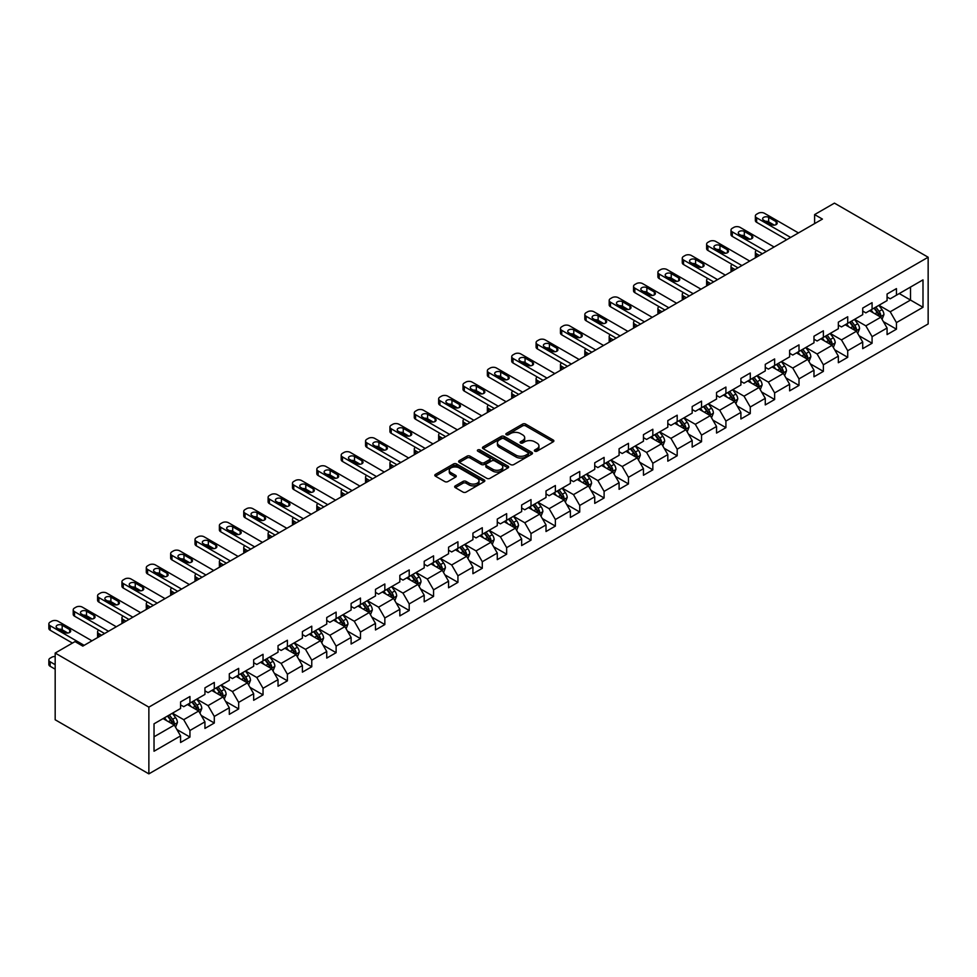 <?xml version="1.0" encoding="UTF-8"?>
<svg xmlns="http://www.w3.org/2000/svg" width="977" height="977" viewBox="0 0 977 977"><rect width="100%" height="100%" fill="white"/><g stroke="black" fill="none" stroke-linecap="round" stroke-linejoin="round"><path stroke-width="1.47" d="M534.81 451.203A1.514 0.879 0 0 0 536.959 451.203L553.238 441.799A2.174 1.246 0 0 0 553.874 440.908A2.174 1.246 0 0 0 553.238 440.029L525.65 424.091A2.174 1.246 0 0 0 522.585 424.091L506.294 433.495A1.514 0.879 0 0 0 505.854 434.118A1.514 0.879 0 0 0 506.294 434.741A1.514 0.879 0 0 0 508.443 434.741L510.544 433.519A6.937 4.006 0 0 1 520.362 433.519L522.658 434.85A6.937 4.006 0 0 1 524.686 437.684A6.937 4.006 0 0 1 522.658 440.517L520.546 441.726A1.514 0.879 0 0 0 520.106 442.349A1.514 0.879 0 0 0 520.546 442.972A1.514 0.879 0 0 0 522.695 442.972L524.808 441.751A6.937 4.006 0 0 1 534.614 441.751L536.91 443.082A6.937 4.006 0 0 1 538.95 445.915A6.937 4.006 0 0 1 536.91 448.748L534.81 449.957A1.514 0.879 0 0 0 534.358 450.58A1.514 0.879 0 0 0 534.81 451.203L534.81 449.957M455.294 485.874A2.174 1.246 0 0 0 454.659 486.754A2.174 1.246 0 0 0 455.294 487.633L463.025 492.103A2.174 1.246 0 0 0 466.09 492.103L484.189 481.661A2.174 1.246 0 0 0 484.824 480.782A2.174 1.246 0 0 0 484.189 479.89L456.589 463.965A2.174 1.246 0 0 0 453.523 463.965L435.437 474.407A2.174 1.246 0 0 0 434.802 475.298A2.174 1.246 0 0 0 435.437 476.178L444.791 481.576A2.174 1.246 0 0 0 447.857 481.576L455.6 477.106A2.174 1.246 0 0 0 456.235 476.226A2.174 1.246 0 0 0 455.6 475.335L450.959 472.66A5.801 3.346 0 0 1 449.261 470.291A5.801 3.346 0 0 1 452.839 467.201A5.801 3.346 0 0 1 459.153 467.922L477.326 478.412A5.801 3.346 0 0 1 479.023 480.782A5.801 3.346 0 0 1 475.445 483.871A5.801 3.346 0 0 1 469.119 483.151L466.09 481.405A2.174 1.246 0 0 0 463.025 481.405L455.294 485.874L455.294 487.633M928.15 257.232L834.443 203.131L814.61 214.586L822.426 219.092L82.813 646.102L75.009 641.596L55.176 653.051L148.87 707.14L928.15 257.232L928.15 323.949L148.87 773.869L148.87 707.14M510.702 464.588A2.174 1.246 0 0 0 513.768 464.588L531.854 454.146A2.174 1.246 0 0 0 532.489 453.255A2.174 1.246 0 0 0 531.854 452.375L504.266 436.438A2.174 1.246 0 0 0 501.201 436.438L483.114 446.88A2.174 1.246 0 0 0 482.479 447.771A2.174 1.246 0 0 0 483.114 448.651L510.702 464.588M478.425 451.521A1.514 0.879 0 0 1 479.963 451.74L479.963 449.933L508.016 466.139A2.174 1.246 0 0 1 508.651 467.018A2.174 1.246 0 0 1 508.016 467.898L489.929 478.351A2.174 1.246 0 0 1 486.864 478.351L459.275 462.414L459.275 460.643A2.174 1.246 0 0 0 458.64 461.535A2.174 1.246 0 0 0 459.275 462.414M459.275 460.643L467.018 456.174A2.174 1.246 0 0 1 470.084 456.174L481.27 462.634A2.174 1.246 0 0 0 484.336 462.634L489.477 459.666A2.174 1.246 0 0 0 490.112 458.787A2.174 1.246 0 0 0 489.477 457.908L477.826 451.179A1.514 0.879 0 0 1 477.374 450.556A1.514 0.879 0 0 1 478.315 449.75A1.514 0.879 0 0 1 479.963 449.933M176.91 729.55L189.941 737.073L189.941 730.491L204.938 721.844L204.938 728.427L214.305 723.017L214.305 716.434L229.302 707.775L229.302 714.358L238.669 708.948L238.669 702.365L253.666 693.707L253.666 700.289L263.033 694.879L263.033 688.297L278.03 679.65L278.03 686.233L287.397 680.822L287.397 674.24L302.381 665.581L302.381 672.164L311.761 666.754L311.761 660.171L326.745 651.512L326.745 658.095L336.112 652.685L336.112 646.102L351.109 637.444L351.109 644.026L360.476 638.616L360.476 632.034L375.473 623.387L375.473 629.97L384.84 624.559L384.84 617.977L399.837 609.318L399.837 615.901L409.204 610.491L409.204 603.908L424.201 595.249L424.201 601.832L433.568 596.422L433.568 589.839L448.553 581.193L448.553 587.775L457.932 582.365L457.932 575.783L472.917 567.124L472.917 573.707L482.296 568.296L482.296 561.714L497.281 553.055L497.281 559.638L506.648 554.228L506.648 547.645L521.645 538.986L521.645 545.569L531.012 540.159L531.012 533.576L546.009 524.93L546.009 531.512L555.376 526.102L555.376 519.52L570.373 510.861L570.373 517.444L579.74 512.033L579.74 505.451L594.737 496.792L594.737 503.375L604.104 497.965L604.104 491.382L619.088 482.736L619.088 489.306L628.467 483.908L628.467 477.326L643.452 468.667L643.452 475.249L652.831 469.839L652.831 463.257L667.816 454.598L667.816 461.181L677.183 455.77L677.183 449.188L692.18 440.529L692.18 447.112L701.547 441.702L701.547 435.119L716.544 426.473L716.544 433.055L725.911 427.645L725.911 421.063L740.908 412.404L740.908 418.986L750.275 413.576L750.275 406.994L765.272 398.335L765.272 404.918L774.639 399.508L774.639 392.925L789.624 384.266L789.624 390.849L799.003 385.439L799.003 378.868L813.988 370.21L813.988 376.792L823.367 371.382L823.367 364.8L838.351 356.141L838.351 362.723L847.718 357.313L847.718 350.731L862.715 342.072L862.715 348.655L872.082 343.245L872.082 336.662L887.079 328.016L887.079 334.598L896.446 329.188L896.446 322.605L922.996 307.279L922.996 279.862L910.503 287.079L910.503 300.061L922.996 307.279M189.941 737.073L180.574 742.483L180.574 735.901L154.024 751.24L154.024 723.823L180.574 708.496L180.574 701.913L189.941 696.503L189.941 703.086L204.938 694.427L204.938 687.845L214.305 682.434L214.305 689.017L229.302 680.371L229.302 673.788L238.669 668.378L238.669 674.96L253.666 666.302L253.666 659.719L263.033 654.309L263.033 660.892L278.03 652.233L278.03 645.65L287.397 640.24L287.397 646.823L302.381 638.164L302.381 631.594L311.761 626.184L311.761 632.754L326.745 624.108L326.745 617.525L336.112 612.115L336.112 618.697L351.109 610.039L351.109 603.456L360.476 598.046L360.476 604.629L375.473 595.97L375.473 589.387L384.84 583.977L384.84 590.56L399.837 581.913L399.837 575.331L409.204 569.921L409.204 576.503L424.201 567.845L424.201 561.262L433.568 555.852L433.568 562.434L448.553 553.776L448.553 547.193L457.932 541.783L457.932 548.366L472.917 539.707L472.917 533.124L482.296 527.727L482.296 534.297L497.281 525.65L497.281 519.068L506.648 513.658L506.648 520.24L521.645 511.582L521.645 504.999L531.012 499.589L531.012 506.171L546.009 497.513L546.009 490.93L555.376 485.52L555.376 492.103L570.373 483.456L570.373 476.874L579.74 471.464L579.74 478.046L594.737 469.387L594.737 462.805L604.104 457.395L604.104 463.977L619.088 455.319L619.088 448.736L628.467 443.326L628.467 449.908L643.452 441.25L643.452 434.667L652.831 429.257L652.831 435.84L667.816 427.193L667.816 420.611L677.183 415.201L677.183 421.783L692.18 413.124L692.18 406.542L701.547 401.132L701.547 407.714L716.544 399.056L716.544 392.473L725.911 387.063L725.911 393.646L740.908 384.999L740.908 378.417L750.275 373.006L750.275 379.589L765.272 370.93L765.272 364.348L774.639 358.938L774.639 365.52L789.624 356.861L789.624 350.279L799.003 344.869L799.003 351.451L813.988 342.793L813.988 336.21L823.367 330.8L823.367 337.383L838.351 328.736L838.351 322.154L847.718 316.743L847.718 323.326L862.715 314.667L862.715 308.085L872.082 302.675L872.082 309.257L887.079 300.598L887.079 294.016L896.446 288.606L896.446 295.188L922.996 279.862M187.45 704.527L198.685 711.024L183.7 719.683L172.453 713.186M180.574 704.893L183.7 706.689L189.941 703.086M183.7 719.683L189.941 730.491M198.685 711.024L204.938 721.844M211.814 690.47L223.049 696.955L208.064 705.614L196.817 699.117M204.938 690.824L208.064 692.632L214.305 689.017M208.064 705.614L214.305 716.434M223.049 696.955L229.302 707.775M236.165 676.402L247.413 682.886L232.428 691.545L221.181 685.06M229.302 676.756L232.428 678.563L238.669 674.96M232.428 691.545L238.669 702.365M247.413 682.886L253.666 693.707M260.529 662.333L271.777 668.83L256.78 677.476L245.545 670.991M253.666 662.699L256.78 664.494L263.033 660.892M256.78 677.476L263.033 688.297M271.777 668.83L278.03 679.65M284.893 648.264L296.141 654.761L281.144 663.42L269.908 656.923M278.03 648.63L281.144 650.438L287.397 646.823M281.144 663.42L287.397 674.24M296.141 654.761L302.381 665.581M309.257 634.207L320.505 640.692L305.508 649.351L294.26 642.854M302.381 634.562L305.508 636.369L311.761 632.754M305.508 649.351L311.761 660.171M320.505 640.692L326.745 651.512M333.621 620.139L344.869 626.623L329.872 635.282L318.624 628.797M326.745 620.493L329.872 622.3L336.112 618.697M329.872 635.282L336.112 646.102M344.869 626.623L351.109 637.444M357.985 606.07L369.221 612.567L354.236 621.225L342.988 614.728M351.109 606.436L354.236 608.231L360.476 604.629M354.236 621.225L360.476 632.034M369.221 612.567L375.473 623.387M382.349 592.001L393.584 598.498L378.6 607.157L367.352 600.66M375.473 592.367L378.6 594.175L384.84 590.56M378.6 607.157L384.84 617.977M393.584 598.498L399.837 609.318M406.701 577.944L417.948 584.429L402.964 593.088L391.716 586.591M399.837 578.299L402.964 580.106L409.204 576.503M402.964 593.088L409.204 603.908M417.948 584.429L424.201 595.249M431.065 563.876L442.312 570.373L427.315 579.019L416.08 572.534M424.201 564.242L427.315 566.037L433.568 562.434M427.315 579.019L433.568 589.839M442.312 570.373L448.553 581.193M455.429 549.807L466.676 556.304L451.679 564.962L440.444 558.465M448.553 550.173L451.679 551.968L457.932 548.366M451.679 564.962L457.932 575.783M466.676 556.304L472.917 567.124M479.792 535.75L491.04 542.235L476.043 550.894L464.796 544.397M472.917 536.104L476.043 537.912L482.296 534.297M476.043 550.894L482.296 561.714M491.04 542.235L497.281 553.055M504.156 521.681L515.404 528.166L500.407 536.825L489.159 530.34M497.281 522.036L500.407 523.843L506.648 520.24M500.407 536.825L506.648 547.645M515.404 528.166L521.645 538.986M528.52 507.613L539.756 514.11L524.771 522.756L513.523 516.271M521.645 507.979L524.771 509.774L531.012 506.171M524.771 522.756L531.012 533.576M539.756 514.11L546.009 524.93M552.884 493.544L564.12 500.041L549.135 508.699L537.887 502.202M546.009 493.91L549.135 495.718L555.376 492.103M549.135 508.699L555.376 519.52M564.12 500.041L570.373 510.861M577.236 479.487L588.484 485.972L573.499 494.631L562.251 488.134M570.373 479.841L573.499 481.649L579.74 478.046M573.499 494.631L579.74 505.451M588.484 485.972L594.737 496.792M601.6 465.418L612.848 471.915L597.851 480.562L586.615 474.077M594.737 465.785L597.851 467.58L604.104 463.977M597.851 480.562L604.104 491.382M612.848 471.915L619.088 482.736M625.964 451.35L637.212 457.847L622.215 466.505L610.979 460.008M619.088 451.716L622.215 453.511L628.467 449.908M622.215 466.505L628.467 477.326M637.212 457.847L643.452 468.667M650.328 437.293L661.576 443.778L646.579 452.436L635.331 445.939M643.452 437.647L646.579 439.455L652.831 435.84M646.579 452.436L652.831 463.257M661.576 443.778L667.816 454.598M674.692 423.224L685.939 429.709L670.943 438.368L659.695 431.883M667.816 423.578L670.943 425.386L677.183 421.783M670.943 438.368L677.183 449.188M685.939 429.709L692.18 440.529M699.056 409.155L710.291 415.652L695.306 424.299L684.059 417.814M692.18 409.522L695.306 411.317L701.547 407.714M695.306 424.299L701.547 435.119M710.291 415.652L716.544 426.473M723.42 395.087L734.655 401.584L719.67 410.242L708.423 403.745M716.544 395.453L719.67 397.26L725.911 393.646M719.67 410.242L725.911 421.063M734.655 401.584L740.908 412.404M747.771 381.03L759.019 387.515L744.022 396.173L732.787 389.676M740.908 381.384L744.022 383.192L750.275 379.589M744.022 396.173L750.275 406.994M759.019 387.515L765.272 398.335M772.135 366.961L783.383 373.458L768.386 382.105L757.151 375.62M765.272 367.315L768.386 369.123L774.639 365.52M768.386 382.105L774.639 392.925M783.383 373.458L789.624 384.266M796.499 352.892L807.747 359.389L792.75 368.048L781.502 361.551M789.624 353.259L792.75 355.054L799.003 351.451M792.75 368.048L799.003 378.868M807.747 359.389L813.988 370.21M820.863 338.836L832.111 345.321L817.114 353.979L805.866 347.482M813.988 339.19L817.114 340.997L823.367 337.383M817.114 353.979L823.367 364.8M832.111 345.321L838.351 356.141M845.227 324.767L856.475 331.252L841.478 339.911L830.23 333.426M838.351 325.121L841.478 326.929L847.718 323.326M841.478 339.911L847.718 350.731M856.475 331.252L862.715 342.072M869.591 310.698L880.827 317.195L865.842 325.842L854.594 319.357M862.715 311.065L865.842 312.86L872.082 309.257M865.842 325.842L872.082 336.662M880.827 317.195L887.079 328.016M899.255 293.564L910.503 300.061L890.206 311.785L878.958 305.288M887.079 296.996L890.206 298.803L896.446 295.188M890.206 311.785L896.446 322.605M55.176 653.051L55.176 719.768L148.87 773.869M814.61 214.586L814.61 223.599M154.024 736.805L174.333 725.093L163.086 718.596M174.333 725.093L180.574 735.901M883.403 321.653L896.446 329.188M859.052 335.722L872.082 343.245M834.688 349.79L847.718 357.313M810.324 363.847L823.367 371.382M785.96 377.916L799.003 385.439M761.596 391.985L774.639 399.508M737.232 406.041L750.275 413.576M712.868 420.11L725.911 427.645M688.516 434.179L701.547 441.702M664.152 448.248L677.183 455.77M639.788 462.304L652.831 469.839M615.425 476.373L628.467 483.908M591.061 490.442L604.104 497.965M566.697 504.498L579.74 512.033M542.333 518.567L555.376 526.102M517.981 532.636L531.012 540.159M493.617 546.705L506.648 554.228M469.253 560.761L482.296 568.296M444.889 574.83L457.932 582.365M420.525 588.899L433.568 596.422M396.161 602.968L409.204 610.491M371.797 617.024L384.84 624.559M347.446 631.093L360.476 638.616M323.082 645.162L336.112 652.685M298.718 659.219L311.761 666.754M274.354 673.287L287.397 680.822M249.99 687.356L263.033 694.879M225.626 701.425L238.669 708.948M201.262 715.482L214.305 723.017M535.408 451.411L536.91 450.544A6.937 4.006 0 0 0 538.95 447.71L538.95 445.915M524.686 437.684L524.686 439.479A6.937 4.006 0 0 1 522.658 442.312L521.156 443.179M553.238 440.029L553.238 441.799L525.65 425.899A2.174 1.246 0 0 0 522.585 425.899L506.904 434.948M531.83 454.158L504.266 438.246A2.174 1.246 0 0 0 501.201 438.246L483.139 448.675M528.02 453.878A1.514 0.879 0 0 0 528.472 453.255A1.514 0.879 0 0 0 528.02 452.632L503.802 438.649A1.514 0.879 0 0 0 501.653 438.649L499.43 439.931A6.937 4.006 0 0 0 497.403 442.764A6.937 4.006 0 0 0 499.43 445.597L515.99 455.16A6.937 4.006 0 0 0 525.797 455.16L528.02 453.878L528.02 455.673A1.514 0.879 0 0 0 528.472 455.062L528.472 453.255M497.403 442.764L497.403 444.572A6.937 4.006 0 0 0 499.43 447.405L499.43 445.597M528.02 455.673L525.797 456.967A6.937 4.006 0 0 1 515.99 456.967L499.43 447.405M459.3 462.439L467.018 457.981L467.018 456.174M490.112 458.787L490.112 460.594A2.174 1.246 0 0 1 489.477 461.474L484.336 464.441A2.174 1.246 0 0 1 481.27 464.441L470.084 457.981A2.174 1.246 0 0 0 467.018 457.981M479.963 451.74L507.991 467.922M492.884 469.339A5.801 3.346 0 0 0 499.198 470.071A5.801 3.346 0 0 0 502.776 466.969A5.801 3.346 0 0 0 501.079 464.6L494.68 460.912A2.174 1.246 0 0 0 491.614 460.912L486.485 463.88A2.174 1.246 0 0 0 485.85 464.759A2.174 1.246 0 0 0 486.485 465.65L492.884 469.339L492.884 471.146A5.801 3.346 0 0 0 499.198 471.867A5.801 3.346 0 0 0 502.776 468.777L502.776 466.969M485.85 464.759L485.85 466.566A2.174 1.246 0 0 0 486.485 467.446L486.485 465.65M492.884 471.146L486.485 467.446M479.023 480.782L479.023 482.577A5.801 3.346 0 0 1 475.445 485.679A5.801 3.346 0 0 1 469.119 484.946L466.09 483.2A2.174 1.246 0 0 0 463.025 483.2L455.319 487.657M449.261 470.291L449.261 472.099A5.801 3.346 0 0 0 450.959 474.468L450.959 472.66M455.563 477.118L450.959 474.468M484.189 479.89L484.189 481.661L456.589 465.773A2.174 1.246 0 0 0 453.523 465.773L435.461 476.19L435.437 474.407M882.06 319.332L883.929 314.643A5.85 3.383 -120 0 0 882.06 309.66L878.836 305.361M873.218 312.799L871.02 309.868M759.41 255.473L756.65 253.873L756.65 257.073M755.722 257.598A4.421 2.552 180 0 1 755.355 256.585L755.355 252.078A4.421 2.552 0 0 0 756.65 253.873M879.923 316.67L880.765 314.899A5.85 3.383 -120 0 0 879.092 311.382L875.868 307.071M874.403 307.926L877.969 312.689A2.98 1.722 60 0 1 878.518 313.605L880.765 314.899M873.988 308.158L877.212 312.457A5.85 3.383 60 0 1 878.885 315.974M756.491 250.368A4.421 2.552 0 0 0 755.355 252.078M790.649 237.448L756.65 217.81A4.421 2.552 -0 0 1 755.355 216.015A4.421 2.552 -0 0 1 756.65 214.207L758.213 213.304A4.421 2.552 -0 0 1 764.454 213.304L798.453 232.929M755.355 216.015L755.355 220.521A4.421 2.552 180 0 0 756.65 222.316L786.741 239.695M763.672 220.252A3.529 2.039 180 0 1 762.634 218.811A3.529 2.039 180 0 1 764.82 216.918A3.529 2.039 180 0 1 768.667 217.358L776.165 221.694A3.529 2.039 180 0 1 777.203 223.135A3.529 2.039 180 0 1 775.017 225.015A3.529 2.039 180 0 1 771.171 224.576L763.672 220.252M765.516 221.315A3.529 2.039 180 0 1 768.667 221.877L774.334 225.137M857.708 333.389L859.565 328.712A5.85 3.383 -120 0 0 857.696 323.729L854.472 319.43M848.854 326.855L846.656 323.937M735.046 269.542L732.286 267.942L732.286 271.13M731.358 271.667A4.421 2.552 180 0 1 730.991 270.653L730.991 266.147A4.421 2.552 0 0 0 732.286 267.942M855.559 330.739L856.402 328.968A5.85 3.383 -120 0 0 854.728 325.439L851.504 321.14M850.039 321.983L853.617 326.758A2.98 1.722 60 0 1 854.154 327.661L856.402 328.968M849.624 322.227L852.848 326.526A5.85 3.383 60 0 1 854.521 330.043M732.127 264.425A4.421 2.552 0 0 0 730.991 266.147M833.344 347.458L835.201 342.78A5.85 3.383 -120 0 0 833.332 337.798L830.108 333.487M824.49 340.924L822.304 338.005M710.682 283.611L707.922 282.011L707.922 285.199M706.994 285.736A4.421 2.552 180 0 1 706.627 284.71L706.627 280.204A4.421 2.552 0 0 0 707.922 282.011M831.195 344.796L832.038 343.025A5.85 3.383 -120 0 0 830.365 339.507L827.14 335.209M825.675 336.051L829.253 340.826A2.98 1.722 60 0 1 829.791 341.73L832.038 343.025M825.272 336.283L828.484 340.594A5.85 3.383 60 0 1 830.169 344.112M707.775 278.494A4.421 2.552 0 0 0 706.627 280.204M766.286 251.504L732.286 231.879A4.421 2.552 -0 0 1 730.991 230.071A4.421 2.552 -0 0 1 732.286 228.276L733.849 227.372A4.421 2.552 -0 0 1 740.09 227.372L774.089 246.998M730.991 230.071L730.991 234.578A4.421 2.552 180 0 0 732.286 236.385L762.378 253.764M739.308 234.309A3.529 2.039 180 0 1 738.282 232.868A3.529 2.039 180 0 1 740.456 230.987A3.529 2.039 180 0 1 744.315 231.427L751.802 235.75A3.529 2.039 180 0 1 752.84 237.203A3.529 2.039 180 0 1 750.654 239.084A3.529 2.039 180 0 1 746.807 238.644L739.308 234.309M741.152 235.372A3.529 2.039 180 0 1 744.315 235.933L749.97 239.206M741.922 265.573L707.922 245.948A4.421 2.552 -0 0 1 706.627 244.14A4.421 2.552 -0 0 1 707.922 242.333L709.485 241.441A4.421 2.552 -0 0 1 715.726 241.441L749.725 261.067M706.627 244.14L706.627 248.646A4.421 2.552 180 0 0 707.922 250.454L738.014 267.832M714.944 248.378A3.529 2.039 180 0 1 713.918 246.937A3.529 2.039 180 0 1 716.092 245.056A3.529 2.039 180 0 1 719.951 245.496L727.438 249.819A3.529 2.039 180 0 1 728.476 251.26A3.529 2.039 180 0 1 726.302 253.153A3.529 2.039 180 0 1 722.443 252.701L714.944 248.378M716.788 249.44A3.529 2.039 180 0 1 719.951 250.002L725.606 253.263M808.98 361.527L810.837 356.849A5.85 3.383 -120 0 0 808.968 351.867L805.744 347.556M800.126 354.993L797.94 352.062M686.318 297.667L683.558 296.08L683.558 299.267M682.63 299.805A4.421 2.552 180 0 1 682.264 298.779L682.264 294.272A4.421 2.552 0 0 0 683.558 296.08M806.843 358.864L807.674 357.093A5.85 3.383 -120 0 0 806.001 353.576L802.776 349.265M801.311 350.12L804.889 354.895A2.98 1.722 60 0 1 805.427 355.799L807.674 357.093M800.908 350.352L804.132 354.651A5.85 3.383 60 0 1 805.805 358.18M683.412 292.563A4.421 2.552 0 0 0 682.264 294.272M784.616 375.595L786.473 370.906A5.85 3.383 -120 0 0 784.604 365.923L781.38 361.624M775.762 369.05L773.576 366.131M661.966 311.736L659.194 310.136L659.194 313.336M658.278 313.861A4.421 2.552 180 0 1 657.9 312.848L657.9 308.341A4.421 2.552 0 0 0 659.194 310.136M782.479 372.933L783.31 371.162A5.85 3.383 -120 0 0 781.637 367.645L778.413 363.334M776.947 364.189L780.525 368.952A2.98 1.722 60 0 1 781.063 369.868L783.31 371.162M776.544 364.421L779.768 368.72A5.85 3.383 60 0 1 781.441 372.237M659.048 306.631A4.421 2.552 0 0 0 657.9 308.341M760.253 389.652L762.109 384.975A5.85 3.383 -120 0 0 760.24 379.992L757.016 375.693M751.398 383.118L749.212 380.2M637.602 325.805L634.83 324.205L634.83 327.393M633.914 327.93A4.421 2.552 180 0 1 633.548 326.916L633.548 322.398A4.421 2.552 0 0 0 634.83 324.205M758.115 386.99L758.958 385.219A5.85 3.383 -120 0 0 757.273 381.702L754.049 377.403M752.583 378.246L756.161 383.021A2.98 1.722 60 0 1 756.711 383.924L758.958 385.219M752.18 378.478L755.404 382.789A5.85 3.383 60 0 1 757.077 386.306M634.684 320.688A4.421 2.552 0 0 0 633.548 322.398M717.558 279.642L683.558 260.004A4.421 2.552 -0 0 1 682.264 258.209A4.421 2.552 -0 0 1 683.558 256.401L685.121 255.498A4.421 2.552 -0 0 1 691.374 255.498L725.361 275.135M682.264 258.209L682.264 262.715A4.421 2.552 180 0 0 683.558 264.523L713.65 281.889M690.592 262.447A3.529 2.039 180 0 1 689.554 261.006A3.529 2.039 180 0 1 691.728 259.113A3.529 2.039 180 0 1 695.587 259.564L703.086 263.888A3.529 2.039 180 0 1 704.112 265.329A3.529 2.039 180 0 1 701.938 267.209A3.529 2.039 180 0 1 698.079 266.77L690.592 262.447M692.424 263.509A3.529 2.039 180 0 1 695.587 264.071L701.242 267.332M693.194 293.698L659.194 274.073A4.421 2.552 -0 0 1 657.9 272.278A4.421 2.552 -0 0 1 659.194 270.47L660.757 269.567A4.421 2.552 -0 0 1 667.01 269.567L701.01 289.192M657.9 272.278L657.9 276.784A4.421 2.552 180 0 0 659.194 278.579L689.286 295.958M666.229 276.515A3.529 2.039 180 0 1 665.19 275.062A3.529 2.039 180 0 1 667.376 273.181A3.529 2.039 180 0 1 671.223 273.621L678.722 277.957A3.529 2.039 180 0 1 679.76 279.398A3.529 2.039 180 0 1 677.574 281.278A3.529 2.039 180 0 1 673.727 280.839L666.229 276.515M668.06 277.566A3.529 2.039 180 0 1 671.223 278.127L676.878 281.4M668.83 307.767L634.83 288.142A4.421 2.552 -0 0 1 633.548 286.334A4.421 2.552 -0 0 1 634.83 284.539L636.393 283.635A4.421 2.552 -0 0 1 642.646 283.635L676.646 303.261M633.548 286.334L633.548 290.841A4.421 2.552 180 0 0 634.83 292.648L664.934 310.027M641.865 290.572A3.529 2.039 180 0 1 640.827 289.131A3.529 2.039 180 0 1 643.013 287.25A3.529 2.039 180 0 1 646.859 287.69L654.358 292.013A3.529 2.039 180 0 1 655.396 293.454A3.529 2.039 180 0 1 653.21 295.347A3.529 2.039 180 0 1 649.363 294.907L641.865 290.572M643.696 291.635A3.529 2.039 180 0 1 646.859 292.196L652.514 295.469M735.889 403.721L737.745 399.043A5.85 3.383 -120 0 0 735.876 394.061L732.665 389.75M727.035 397.187L724.849 394.256M613.238 339.862L610.478 338.274L610.478 341.462M609.55 341.999A4.421 2.552 180 0 1 609.184 340.973L609.184 336.467A4.421 2.552 0 0 0 610.478 338.274M733.751 401.058L734.594 399.288A5.85 3.383 -120 0 0 732.909 395.77L729.697 391.472M728.231 392.314L731.797 397.089A2.98 1.722 60 0 1 732.347 397.993L734.594 399.288M727.816 392.546L731.04 396.857A5.85 3.383 60 0 1 732.713 400.375M610.32 334.757A4.421 2.552 0 0 0 609.184 336.467M644.466 321.836L610.478 302.211A4.421 2.552 -0 0 1 609.184 300.403A4.421 2.552 -0 0 1 610.478 298.596L612.029 297.692A4.421 2.552 -0 0 1 618.282 297.692L652.282 317.33M609.184 300.403L609.184 304.909A4.421 2.552 180 0 0 610.478 306.717L640.57 324.083M617.501 304.641A3.529 2.039 180 0 1 616.463 303.2A3.529 2.039 180 0 1 618.649 301.307A3.529 2.039 180 0 1 622.496 301.759L629.994 306.082A3.529 2.039 180 0 1 631.032 307.523A3.529 2.039 180 0 1 628.846 309.416A3.529 2.039 180 0 1 624.999 308.964L617.501 304.641M619.345 305.703A3.529 2.039 180 0 1 622.496 306.265L628.162 309.526M711.525 417.79L713.393 413.1A5.85 3.383 -120 0 0 711.525 408.117L708.301 403.819M702.683 411.256L700.485 408.325M588.875 353.93L586.115 352.331L586.115 355.53M585.186 356.068A4.421 2.552 180 0 1 584.82 355.042L584.82 350.535A4.421 2.552 0 0 0 586.115 352.331M709.387 415.127L710.23 413.356A5.85 3.383 -120 0 0 708.557 409.839L705.333 405.528M703.867 406.383L707.433 411.158A2.98 1.722 60 0 1 707.983 412.062L710.23 413.356M703.452 406.615L706.676 410.914A5.85 3.383 60 0 1 708.349 414.443M585.956 348.826A4.421 2.552 0 0 0 584.82 350.535M620.114 335.905L586.115 316.267A4.421 2.552 -0 0 1 584.82 314.472A4.421 2.552 -0 0 1 586.115 312.664L587.678 311.761A4.421 2.552 -0 0 1 593.918 311.761L627.918 331.386M584.82 314.472L584.82 318.978A4.421 2.552 180 0 0 586.115 320.774L616.206 338.152M593.137 318.71A3.529 2.039 180 0 1 592.099 317.269A3.529 2.039 180 0 1 594.285 315.376A3.529 2.039 180 0 1 598.132 315.815L605.63 320.151A3.529 2.039 180 0 1 606.668 321.592A3.529 2.039 180 0 1 604.482 323.472A3.529 2.039 180 0 1 600.635 323.033L593.137 318.71M594.981 319.772A3.529 2.039 180 0 1 598.132 320.334L603.798 323.595M687.173 431.846L689.029 427.169A5.85 3.383 -120 0 0 687.161 422.186L683.937 417.887M678.319 425.313L676.121 422.394M564.511 367.999L561.751 366.399L561.751 369.599M560.822 370.124A4.421 2.552 180 0 1 560.456 369.111L560.456 364.604A4.421 2.552 0 0 0 561.751 366.399M685.024 429.196L685.866 427.425A5.85 3.383 -120 0 0 684.193 423.896L680.969 419.597M679.503 420.44L683.082 425.215A2.98 1.722 60 0 1 683.619 426.119L685.866 427.425M679.088 420.684L682.312 424.983A5.85 3.383 60 0 1 683.998 428.5M561.592 362.882A4.421 2.552 0 0 0 560.456 364.604M595.75 349.961L561.751 330.336A4.421 2.552 -0 0 1 560.456 328.528A4.421 2.552 -0 0 1 561.751 326.733L563.314 325.829A4.421 2.552 -0 0 1 569.554 325.829L603.554 345.455M560.456 328.528L560.456 333.047A4.421 2.552 180 0 0 561.751 334.842L591.842 352.221M568.773 332.766A3.529 2.039 180 0 1 567.747 331.325A3.529 2.039 180 0 1 569.921 329.444A3.529 2.039 180 0 1 573.78 329.884L581.266 334.219A3.529 2.039 180 0 1 582.304 335.661A3.529 2.039 180 0 1 580.118 337.541A3.529 2.039 180 0 1 576.271 337.102L568.773 332.766M570.617 333.829A3.529 2.039 180 0 1 573.78 334.39L579.434 337.663M662.809 445.915L664.665 441.238A5.85 3.383 -120 0 0 662.797 436.255L659.573 431.956M653.955 439.381L651.769 436.463M540.147 382.068L537.387 380.468L537.387 383.656M536.458 384.193A4.421 2.552 180 0 1 536.092 383.167L536.092 378.661A4.421 2.552 0 0 0 537.387 380.468M660.672 443.253L661.502 441.482A5.85 3.383 -120 0 0 659.829 437.965L656.605 433.666M655.14 434.509L658.718 439.284A2.98 1.722 60 0 1 659.255 440.187L661.502 441.482M654.737 434.741L657.948 439.052A5.85 3.383 60 0 1 659.634 442.569M537.24 376.951A4.421 2.552 0 0 0 536.092 378.661M571.386 364.03L537.387 344.405A4.421 2.552 -0 0 1 536.092 342.597A4.421 2.552 -0 0 1 537.387 340.79L538.95 339.898A4.421 2.552 -0 0 1 545.19 339.898L579.19 359.524M536.092 342.597L536.092 347.104A4.421 2.552 180 0 0 537.387 348.911L567.478 366.29M544.409 346.835A3.529 2.039 180 0 1 543.383 345.394A3.529 2.039 180 0 1 545.557 343.513A3.529 2.039 180 0 1 549.416 343.953L556.902 348.276A3.529 2.039 180 0 1 557.94 349.717A3.529 2.039 180 0 1 555.766 351.61A3.529 2.039 180 0 1 551.907 351.158L544.409 346.835M546.253 347.897A3.529 2.039 180 0 1 549.416 348.459L555.07 351.72M638.445 459.984L640.301 455.306A5.85 3.383 -120 0 0 638.433 450.324L635.209 446.013M629.591 453.45L627.405 450.519M515.783 396.125L513.023 394.537L513.023 397.724M512.095 398.262A4.421 2.552 180 0 1 511.728 397.236L511.728 392.73A4.421 2.552 0 0 0 513.023 394.537M636.308 457.321L637.138 455.551A5.85 3.383 -120 0 0 635.465 452.033L632.241 447.735M630.776 448.577L634.354 453.352A2.98 1.722 60 0 1 634.891 454.256L637.138 455.551M630.373 448.809L633.597 453.108A5.85 3.383 60 0 1 635.27 456.638M512.876 391.02A4.421 2.552 0 0 0 511.728 392.73M547.022 378.099L513.023 358.461A4.421 2.552 -0 0 1 511.728 356.666A4.421 2.552 -0 0 1 513.023 354.859L514.586 353.955A4.421 2.552 -0 0 1 520.839 353.955L554.826 373.593M511.728 356.666L511.728 361.172A4.421 2.552 180 0 0 513.023 362.98L543.114 380.346M520.057 360.904A3.529 2.039 180 0 1 519.019 359.463A3.529 2.039 180 0 1 521.193 357.57A3.529 2.039 180 0 1 525.052 358.022L532.55 362.345A3.529 2.039 180 0 1 533.576 363.786A3.529 2.039 180 0 1 531.403 365.667A3.529 2.039 180 0 1 527.543 365.227L520.057 360.904M521.889 361.966A3.529 2.039 180 0 1 525.052 362.528L530.706 365.789M614.081 474.053L615.937 469.363A5.85 3.383 -120 0 0 614.069 464.38L610.845 460.082M605.227 467.507L603.041 464.588M491.431 410.193L488.659 408.594L488.659 411.793M487.743 412.318A4.421 2.552 180 0 1 487.364 411.305L487.364 406.798A4.421 2.552 0 0 0 488.659 408.594M611.944 471.39L612.774 469.619A5.85 3.383 -120 0 0 611.101 466.102L607.877 461.791M606.412 462.646L609.99 467.409A2.98 1.722 60 0 1 610.527 468.325L612.774 469.619M606.009 462.878L609.233 467.177A5.85 3.383 60 0 1 610.906 470.694M488.512 405.089A4.421 2.552 0 0 0 487.364 406.798M522.658 392.156L488.659 372.53A4.421 2.552 -0 0 1 487.364 370.735A4.421 2.552 -0 0 1 488.659 368.927L490.222 368.024A4.421 2.552 -0 0 1 496.475 368.024L530.474 387.649M487.364 370.735L487.364 375.241A4.421 2.552 180 0 0 488.659 377.037L518.75 394.415M495.693 374.973A3.529 2.039 180 0 1 494.655 373.519A3.529 2.039 180 0 1 496.841 371.639A3.529 2.039 180 0 1 500.688 372.078L508.187 376.414A3.529 2.039 180 0 1 509.225 377.855A3.529 2.039 180 0 1 507.039 379.735A3.529 2.039 180 0 1 503.192 379.296L495.693 374.973M497.525 376.023A3.529 2.039 180 0 1 500.688 376.585L506.342 379.858M589.717 488.109L591.573 483.432A5.85 3.383 -120 0 0 589.705 478.449L586.481 474.15M580.863 481.576L578.677 478.657M467.067 424.262L464.295 422.662L464.295 425.85M463.379 426.387A4.421 2.552 180 0 1 463.013 425.374L463.013 420.855A4.421 2.552 0 0 0 464.295 422.662M587.58 485.447L588.423 483.688A5.85 3.383 -120 0 0 586.737 480.159L583.513 475.86M582.048 476.703L585.626 481.478A2.98 1.722 60 0 1 586.176 482.382L588.423 483.688M581.645 476.947L584.869 481.246A5.85 3.383 60 0 1 586.542 484.763M464.148 419.145A4.421 2.552 0 0 0 463.013 420.855M498.294 406.224L464.295 386.599A4.421 2.552 -0 0 1 463.013 384.791A4.421 2.552 -0 0 1 464.295 382.996L465.858 382.092A4.421 2.552 -0 0 1 472.111 382.092L506.11 401.718M463.013 384.791L463.013 389.298A4.421 2.552 180 0 0 464.295 391.105L494.399 408.484M471.329 389.029A3.529 2.039 180 0 1 470.291 387.588A3.529 2.039 180 0 1 472.477 385.707A3.529 2.039 180 0 1 476.324 386.147L483.823 390.47A3.529 2.039 180 0 1 484.861 391.924A3.529 2.039 180 0 1 482.675 393.804A3.529 2.039 180 0 1 478.828 393.365L471.329 389.029M473.161 390.092A3.529 2.039 180 0 1 476.324 390.653L481.979 393.926M565.353 502.178L567.21 497.501A5.85 3.383 -120 0 0 565.341 492.518L562.129 488.207M556.499 495.644L554.313 492.726M442.703 438.319L439.943 436.731L439.943 439.919M439.015 440.456A4.421 2.552 180 0 1 438.649 439.43L438.649 434.924A4.421 2.552 0 0 0 439.943 436.731M563.216 499.516L564.059 497.745A5.85 3.383 -120 0 0 562.386 494.228L559.162 489.929M557.696 490.772L561.262 495.547A2.98 1.722 60 0 1 561.812 496.45L564.059 497.745M557.281 491.004L560.505 495.315A5.85 3.383 60 0 1 562.178 498.832M439.784 433.214A4.421 2.552 0 0 0 438.649 434.924M473.93 420.293L439.943 400.668A4.421 2.552 -0 0 1 438.649 398.86A4.421 2.552 -0 0 1 439.943 397.053L441.494 396.149A4.421 2.552 -0 0 1 447.747 396.149L481.746 415.787M438.649 398.86L438.649 403.367A4.421 2.552 180 0 0 439.943 405.174L470.035 422.54M446.965 403.098A3.529 2.039 180 0 1 445.927 401.657A3.529 2.039 180 0 1 448.113 399.776A3.529 2.039 180 0 1 451.96 400.216L459.459 404.539A3.529 2.039 180 0 1 460.497 405.98A3.529 2.039 180 0 1 458.311 407.873A3.529 2.039 180 0 1 454.464 407.421L446.965 403.098M448.809 404.16A3.529 2.039 180 0 1 451.96 404.722L457.627 407.983M540.989 516.247L542.858 511.569A5.85 3.383 -120 0 0 540.989 506.575L537.765 502.276M532.147 509.713L529.949 506.782M418.339 452.388L415.579 450.8L415.579 453.987M414.651 454.525A4.421 2.552 180 0 1 414.285 453.499L414.285 448.993A4.421 2.552 0 0 0 415.579 450.8M538.852 513.584L539.695 511.814A5.85 3.383 -120 0 0 538.022 508.296L534.798 503.985M533.332 504.84L536.898 509.615A2.98 1.722 60 0 1 537.448 510.519L539.695 511.814M532.917 505.072L536.141 509.371A5.85 3.383 60 0 1 537.814 512.901M415.42 447.283A4.421 2.552 0 0 0 414.285 448.993M449.579 434.362L415.579 414.724A4.421 2.552 -0 0 1 414.285 412.929A4.421 2.552 -0 0 1 415.579 411.122L417.142 410.218A4.421 2.552 -0 0 1 423.383 410.218L457.383 429.843M414.285 412.929L414.285 417.435A4.421 2.552 180 0 0 415.579 419.243L445.671 436.609M422.601 417.167A3.529 2.039 180 0 1 421.563 415.726A3.529 2.039 180 0 1 423.749 413.833A3.529 2.039 180 0 1 427.596 414.272L435.095 418.608A3.529 2.039 180 0 1 436.133 420.049A3.529 2.039 180 0 1 433.947 421.93A3.529 2.039 180 0 1 430.1 421.49L422.601 417.167M424.445 418.229A3.529 2.039 180 0 1 427.596 418.791L433.263 422.052M516.638 530.303L518.494 525.626A5.85 3.383 -120 0 0 516.625 520.643L513.401 516.345M507.784 523.77L505.585 520.851M393.975 466.456L391.215 464.857L391.215 468.056M390.287 468.581A4.421 2.552 180 0 1 389.921 467.568L389.921 463.061A4.421 2.552 0 0 0 391.215 464.857M514.488 527.653L515.331 525.882A5.85 3.383 -120 0 0 513.658 522.353L510.434 518.054M508.968 518.897L512.546 523.672A2.98 1.722 60 0 1 513.084 524.576L515.331 525.882M508.553 519.141L511.777 523.44A5.85 3.383 60 0 1 513.462 526.957M391.056 461.339A4.421 2.552 0 0 0 389.921 463.061M425.215 448.419L391.215 428.793A4.421 2.552 -0 0 1 389.921 426.986A4.421 2.552 -0 0 1 391.215 425.19L392.778 424.287A4.421 2.552 -0 0 1 399.019 424.287L433.019 443.912M389.921 426.986L389.921 431.504A4.421 2.552 180 0 0 391.215 433.3L421.307 450.678M398.237 431.223A3.529 2.039 180 0 1 397.212 429.782A3.529 2.039 180 0 1 399.385 427.902A3.529 2.039 180 0 1 403.245 428.341L410.731 432.677A3.529 2.039 180 0 1 411.769 434.118A3.529 2.039 180 0 1 409.583 435.998A3.529 2.039 180 0 1 405.736 435.559L398.237 431.223M400.082 432.286A3.529 2.039 180 0 1 403.245 432.848L408.899 436.121M492.274 544.372L494.13 539.695A5.85 3.383 -120 0 0 492.261 534.712L489.037 530.413M483.42 537.838L481.234 534.92M369.611 480.525L366.851 478.925L366.851 482.113M365.923 482.65A4.421 2.552 180 0 1 365.557 481.624L365.557 477.118A4.421 2.552 0 0 0 366.851 478.925M490.136 541.71L490.967 539.939A5.85 3.383 -120 0 0 489.294 536.422L486.07 532.123M484.604 532.966L488.182 537.741A2.98 1.722 60 0 1 488.72 538.645L490.967 539.939M484.201 533.198L487.413 537.509A5.85 3.383 60 0 1 489.098 541.026M366.705 475.408A4.421 2.552 0 0 0 365.557 477.118M400.851 462.487L366.851 442.862A4.421 2.552 -0 0 1 365.557 441.054A4.421 2.552 -0 0 1 366.851 439.247L368.414 438.355A4.421 2.552 -0 0 1 374.655 438.355L408.655 457.981M365.557 441.054L365.557 445.561A4.421 2.552 180 0 0 366.851 447.368L396.943 464.747M373.873 445.292A3.529 2.039 180 0 1 372.848 443.851A3.529 2.039 180 0 1 375.021 441.97A3.529 2.039 180 0 1 378.881 442.41L386.367 446.733A3.529 2.039 180 0 1 387.405 448.174A3.529 2.039 180 0 1 385.231 450.067A3.529 2.039 180 0 1 381.372 449.628L373.873 445.292M375.718 446.355A3.529 2.039 180 0 1 378.881 446.916L384.535 450.177M467.91 558.441L469.766 553.764A5.85 3.383 -120 0 0 467.898 548.781L464.673 544.47M459.056 551.907L456.87 548.976M345.247 494.582L342.487 492.994L342.487 496.182M341.559 496.719A4.421 2.552 180 0 1 341.193 495.693L341.193 491.187A4.421 2.552 0 0 0 342.487 492.994M465.773 555.779L466.603 554.008A5.85 3.383 -120 0 0 464.93 550.491L461.706 546.192M460.24 547.035L463.819 551.81A2.98 1.722 60 0 1 464.356 552.713L466.603 554.008M459.837 547.267L463.061 551.565A5.85 3.383 60 0 1 464.734 555.095M342.341 489.477A4.421 2.552 0 0 0 341.193 491.187M376.487 476.556L342.487 456.931A4.421 2.552 -0 0 1 341.193 455.123A4.421 2.552 -0 0 1 342.487 453.316L344.051 452.412A4.421 2.552 -0 0 1 350.303 452.412L384.291 472.05M341.193 455.123L341.193 459.63A4.421 2.552 180 0 0 342.487 461.437L372.579 478.803M349.522 459.361A3.529 2.039 180 0 1 348.484 457.92A3.529 2.039 180 0 1 350.67 456.027A3.529 2.039 180 0 1 354.517 456.479L362.015 460.802A3.529 2.039 180 0 1 363.041 462.243A3.529 2.039 180 0 1 360.867 464.124A3.529 2.039 180 0 1 357.008 463.684L349.522 459.361M351.354 460.423A3.529 2.039 180 0 1 354.517 460.985L360.171 464.246M443.546 572.51L445.402 567.82A5.85 3.383 -120 0 0 443.534 562.837L440.309 558.539M434.692 565.964L432.506 563.045M320.896 508.651L318.123 507.051L318.123 510.25M317.207 510.776A4.421 2.552 180 0 1 316.829 509.762L316.829 505.256A4.421 2.552 0 0 0 318.123 507.051M441.409 569.847L442.239 568.077A5.85 3.383 -120 0 0 440.566 564.559L437.342 560.248M435.876 561.103L439.455 565.866A2.98 1.722 60 0 1 439.992 566.782L442.239 568.077M435.473 561.335L438.697 565.634A5.85 3.383 60 0 1 440.371 569.151M317.977 503.546A4.421 2.552 0 0 0 316.829 505.256M352.123 490.613L318.123 470.987A4.421 2.552 -0 0 1 316.829 469.192A4.421 2.552 -0 0 1 318.123 467.385L319.687 466.481A4.421 2.552 -0 0 1 325.939 466.481L359.939 486.106M316.829 469.192L316.829 473.698A4.421 2.552 180 0 0 318.123 475.494L348.215 492.872M325.158 473.43A3.529 2.039 180 0 1 324.12 471.976A3.529 2.039 180 0 1 326.306 470.096A3.529 2.039 180 0 1 330.153 470.535L337.651 474.871A3.529 2.039 180 0 1 338.689 476.312A3.529 2.039 180 0 1 336.503 478.193A3.529 2.039 180 0 1 332.656 477.753L325.158 473.43M326.99 474.48A3.529 2.039 180 0 1 330.153 475.042L335.807 478.315M419.182 586.566L421.038 581.889A5.85 3.383 -120 0 0 419.17 576.906L415.946 572.607M410.328 580.033L408.142 577.114M296.532 522.719L293.759 521.12L293.759 524.307M292.844 524.844A4.421 2.552 180 0 1 292.477 523.831L292.477 519.312A4.421 2.552 0 0 0 293.759 521.12M417.045 583.916L417.887 582.145A5.85 3.383 -120 0 0 416.202 578.616L412.978 574.317M411.512 575.16L415.091 579.935A2.98 1.722 60 0 1 415.64 580.839L417.887 582.145M411.109 575.404L414.333 579.703A5.85 3.383 60 0 1 416.007 583.22M293.613 517.602A4.421 2.552 0 0 0 292.477 519.312M327.759 504.682L293.759 485.056A4.421 2.552 -0 0 1 292.477 483.249A4.421 2.552 -0 0 1 293.759 481.453L295.323 480.55A4.421 2.552 -0 0 1 301.575 480.55L335.575 500.175M292.477 483.249L292.477 487.755A4.421 2.552 180 0 0 293.759 489.562L323.863 506.941M300.794 487.486A3.529 2.039 180 0 1 299.756 486.045A3.529 2.039 180 0 1 301.942 484.165A3.529 2.039 180 0 1 305.789 484.604L313.287 488.927A3.529 2.039 180 0 1 314.325 490.381A3.529 2.039 180 0 1 312.139 492.261A3.529 2.039 180 0 1 308.292 491.822L300.794 487.486M302.626 488.549A3.529 2.039 180 0 1 305.789 489.111L311.443 492.384M394.818 600.635L396.674 595.958A5.85 3.383 -120 0 0 394.806 590.975L391.594 586.664M385.964 594.101L383.778 591.183M272.168 536.776L269.408 535.188L269.408 538.376M268.48 538.913A4.421 2.552 180 0 1 268.113 537.887L268.113 533.381A4.421 2.552 0 0 0 269.408 535.188M392.681 597.973L393.523 596.202A5.85 3.383 -120 0 0 391.85 592.685L388.626 588.386M387.161 589.229L390.727 594.004A2.98 1.722 60 0 1 391.276 594.908L393.523 596.202M386.745 589.461L389.97 593.772A5.85 3.383 60 0 1 391.643 597.289M269.249 531.671A4.421 2.552 0 0 0 268.113 533.381M303.395 518.75L269.408 499.125A4.421 2.552 -0 0 1 268.113 497.317A4.421 2.552 -0 0 1 269.408 495.51L270.971 494.618A4.421 2.552 -0 0 1 277.212 494.618L311.211 514.244M268.113 497.317L268.113 501.824A4.421 2.552 180 0 0 269.408 503.631L299.499 520.997M276.43 501.555A3.529 2.039 180 0 1 275.392 500.114A3.529 2.039 180 0 1 277.578 498.233A3.529 2.039 180 0 1 281.425 498.673L288.923 502.996A3.529 2.039 180 0 1 289.961 504.437A3.529 2.039 180 0 1 287.775 506.33A3.529 2.039 180 0 1 283.928 505.878L276.43 501.555M278.274 502.618A3.529 2.039 180 0 1 281.425 503.179L287.091 506.44M370.454 614.704L372.322 610.027A5.85 3.383 -120 0 0 370.454 605.032L367.23 600.733M361.612 608.17L359.414 605.239M247.804 550.845L245.044 549.257L245.044 552.445M244.116 552.982A4.421 2.552 180 0 1 243.749 551.956L243.749 547.45A4.421 2.552 0 0 0 245.044 549.257M368.317 612.042L369.159 610.271A5.85 3.383 -120 0 0 367.486 606.754L364.262 602.443M362.797 603.298L366.363 608.073A2.98 1.722 60 0 1 366.912 608.976L369.159 610.271M362.382 603.53L365.606 607.828A5.85 3.383 60 0 1 367.279 611.358M244.885 545.74A4.421 2.552 0 0 0 243.749 547.45M279.043 532.819L245.044 513.181A4.421 2.552 -0 0 1 243.749 511.386A4.421 2.552 -0 0 1 245.044 509.579L246.607 508.675A4.421 2.552 -0 0 1 252.848 508.675L286.847 528.301M243.749 511.386L243.749 515.893A4.421 2.552 180 0 0 245.044 517.7L275.135 535.066M252.066 515.624A3.529 2.039 180 0 1 251.028 514.183A3.529 2.039 180 0 1 253.214 512.29A3.529 2.039 180 0 1 257.061 512.73L264.559 517.065A3.529 2.039 180 0 1 265.597 518.506A3.529 2.039 180 0 1 263.411 520.387A3.529 2.039 180 0 1 259.564 519.947L252.066 515.624M253.91 516.686A3.529 2.039 180 0 1 257.061 517.248L262.728 520.509M346.102 628.761L347.959 624.083A5.85 3.383 -120 0 0 346.09 619.1L342.866 614.802M337.248 622.227L335.05 619.308M223.44 564.914L220.68 563.314L220.68 566.513M219.752 567.039A4.421 2.552 180 0 1 219.385 566.025L219.385 561.519A4.421 2.552 0 0 0 220.68 563.314M343.953 626.11L344.796 624.34A5.85 3.383 -120 0 0 343.122 620.81L339.898 616.511M338.433 617.354L342.011 622.129A2.98 1.722 60 0 1 342.548 623.033L344.796 624.34M338.018 617.598L341.242 621.897A5.85 3.383 60 0 1 342.927 625.414M220.521 559.809A4.421 2.552 0 0 0 219.385 561.519M254.679 546.876L220.68 527.25A4.421 2.552 -0 0 1 219.385 525.443A4.421 2.552 -0 0 1 220.68 523.648L222.243 522.744A4.421 2.552 -0 0 1 228.484 522.744L262.483 542.369M219.385 525.443L219.385 529.961A4.421 2.552 180 0 0 220.68 531.757L250.771 549.135M227.702 529.681A3.529 2.039 180 0 1 226.676 528.239A3.529 2.039 180 0 1 228.85 526.359A3.529 2.039 180 0 1 232.709 526.798L240.195 531.134A3.529 2.039 180 0 1 241.234 532.575A3.529 2.039 180 0 1 239.047 534.456A3.529 2.039 180 0 1 235.201 534.016L227.702 529.681M229.546 530.743A3.529 2.039 180 0 1 232.709 531.305L238.364 534.578M321.738 642.829L323.595 638.152A5.85 3.383 -120 0 0 321.726 633.169L318.502 628.87M312.884 636.296L310.698 633.377M199.076 578.982L196.316 577.383L196.316 580.57M195.388 581.107A4.421 2.552 180 0 1 195.021 580.082L195.021 575.575A4.421 2.552 0 0 0 196.316 577.383M319.601 640.167L320.432 638.396A5.85 3.383 -120 0 0 318.758 634.879L315.534 630.58M314.069 631.423L317.647 636.198A2.98 1.722 60 0 1 318.184 637.102L320.432 638.396M313.666 631.655L316.89 635.966A5.85 3.383 60 0 1 318.563 639.483M196.169 573.865A4.421 2.552 0 0 0 195.021 575.575M230.316 560.945L196.316 541.319A4.421 2.552 -0 0 1 195.021 539.512A4.421 2.552 -0 0 1 196.316 537.716L197.879 536.813A4.421 2.552 -0 0 1 204.12 536.813L238.119 556.438M195.021 539.512L195.021 544.018A4.421 2.552 180 0 0 196.316 545.825L226.408 563.204M203.35 543.749A3.529 2.039 180 0 1 202.312 542.308A3.529 2.039 180 0 1 204.486 540.428A3.529 2.039 180 0 1 208.345 540.867L215.844 545.19A3.529 2.039 180 0 1 216.87 546.631A3.529 2.039 180 0 1 214.696 548.524A3.529 2.039 180 0 1 210.837 548.085L203.35 543.749M205.182 544.812A3.529 2.039 180 0 1 208.345 545.374L214 548.647M297.374 656.898L299.231 652.221A5.85 3.383 -120 0 0 297.362 647.238L294.138 642.927M288.52 650.364L286.334 647.433M174.712 593.039L171.952 591.451L171.952 594.639M171.024 595.176A4.421 2.552 180 0 1 170.657 594.15L170.657 589.644A4.421 2.552 0 0 0 171.952 591.451M295.237 654.236L296.068 652.465A5.85 3.383 -120 0 0 294.395 648.948L291.17 644.649M289.705 645.492L293.283 650.267A2.98 1.722 60 0 1 293.821 651.171L296.068 652.465M289.302 645.724L292.526 650.023A5.85 3.383 60 0 1 294.199 653.552M171.805 587.934A4.421 2.552 0 0 0 170.657 589.644M205.952 575.013L171.952 555.388A4.421 2.552 -0 0 1 170.657 553.58A4.421 2.552 -0 0 1 171.952 551.773L173.515 550.869A4.421 2.552 -0 0 1 179.768 550.869L213.755 570.507M170.657 553.58L170.657 558.087A4.421 2.552 180 0 0 171.952 559.894L202.044 577.26M178.986 557.818A3.529 2.039 180 0 1 177.948 556.377A3.529 2.039 180 0 1 180.134 554.484A3.529 2.039 180 0 1 183.981 554.936L191.48 559.259A3.529 2.039 180 0 1 192.506 560.7A3.529 2.039 180 0 1 190.332 562.581A3.529 2.039 180 0 1 186.473 562.141L178.986 557.818M180.818 558.881A3.529 2.039 180 0 1 183.981 559.442L189.636 562.703M273.01 670.967L274.867 666.277A5.85 3.383 -120 0 0 272.998 661.295L269.774 656.996M264.156 664.421L261.97 661.502M150.36 607.108L147.588 605.508L147.588 608.708M146.672 609.233A4.421 2.552 180 0 1 146.294 608.219L146.294 603.713A4.421 2.552 0 0 0 147.588 605.508M270.873 668.305L271.704 666.534A5.85 3.383 -120 0 0 270.031 663.017L266.806 658.706M265.341 659.56L268.919 664.323A2.98 1.722 60 0 1 269.457 665.239L271.704 666.534M264.938 659.793L268.162 664.091A5.85 3.383 60 0 1 269.835 667.609M147.442 602.003A4.421 2.552 0 0 0 146.294 603.713M181.588 589.07L147.588 569.444A4.421 2.552 -0 0 1 146.294 567.649A4.421 2.552 -0 0 1 147.588 565.842L149.151 564.938A4.421 2.552 -0 0 1 155.404 564.938L189.404 584.564M146.294 567.649L146.294 572.156A4.421 2.552 180 0 0 147.588 573.951L177.68 591.329M154.622 571.887A3.529 2.039 180 0 1 153.584 570.434A3.529 2.039 180 0 1 155.77 568.553A3.529 2.039 180 0 1 159.617 568.993L167.116 573.328A3.529 2.039 180 0 1 168.154 574.769A3.529 2.039 180 0 1 165.968 576.65A3.529 2.039 180 0 1 162.121 576.21L154.622 571.887M156.454 572.949A3.529 2.039 180 0 1 159.617 573.499L165.272 576.772M248.646 685.024L250.503 680.346A5.85 3.383 -120 0 0 248.634 675.363L245.41 671.065M239.792 678.49L237.606 675.571M125.996 621.177L123.236 619.577L123.236 622.764M122.308 623.302A4.421 2.552 180 0 1 121.942 622.288L121.942 617.769A4.421 2.552 0 0 0 123.236 619.577M246.509 682.373L247.352 680.603A5.85 3.383 -120 0 0 245.667 677.073L242.443 672.774M240.977 673.617L244.555 678.392A2.98 1.722 60 0 1 245.105 679.296L247.352 680.603M240.574 673.861L243.798 678.16A5.85 3.383 60 0 1 245.471 681.677M123.078 616.06A4.421 2.552 0 0 0 121.942 617.769M157.224 603.139L123.236 583.513A4.421 2.552 -0 0 1 121.942 581.706A4.421 2.552 -0 0 1 123.236 579.911L124.787 579.007A4.421 2.552 -0 0 1 131.04 579.007L165.04 598.632M121.942 581.706L121.942 586.212A4.421 2.552 180 0 0 123.236 588.02L153.328 605.398M130.259 585.944A3.529 2.039 180 0 1 129.22 584.502A3.529 2.039 180 0 1 131.406 582.622A3.529 2.039 180 0 1 135.253 583.061L142.752 587.385A3.529 2.039 180 0 1 143.79 588.838A3.529 2.039 180 0 1 141.604 590.719A3.529 2.039 180 0 1 137.757 590.279L130.259 585.944M132.09 587.006A3.529 2.039 180 0 1 135.253 587.568L140.908 590.841M224.283 699.092L226.139 694.415A5.85 3.383 -120 0 0 224.27 689.432L221.058 685.121M215.428 692.559L213.242 689.64M101.632 635.245L98.872 633.646L98.872 636.833M97.944 637.37A4.421 2.552 180 0 1 97.578 636.345L97.578 631.838A4.421 2.552 0 0 0 98.872 633.646M222.145 696.43L222.988 694.659A5.85 3.383 -120 0 0 221.315 691.142L218.091 686.843M216.625 687.686L220.191 692.461A2.98 1.722 60 0 1 220.741 693.365L222.988 694.659M216.21 687.918L219.434 692.229A5.85 3.383 60 0 1 221.107 695.746M98.714 630.128A4.421 2.552 0 0 0 97.578 631.838M132.86 617.208L98.872 597.582A4.421 2.552 -0 0 1 97.578 595.775A4.421 2.552 -0 0 1 98.872 593.967L100.436 593.076A4.421 2.552 -0 0 1 106.676 593.076L140.676 612.701M97.578 595.775L97.578 600.281A4.421 2.552 180 0 0 98.872 602.088L128.964 619.467M105.895 600.012A3.529 2.039 180 0 1 104.857 598.571A3.529 2.039 180 0 1 107.043 596.691A3.529 2.039 180 0 1 110.889 597.13L118.388 601.453A3.529 2.039 180 0 1 119.426 602.894A3.529 2.039 180 0 1 117.24 604.787A3.529 2.039 180 0 1 113.393 604.336L105.895 600.012M107.739 601.075A3.529 2.039 180 0 1 110.889 601.637L116.556 604.897M199.919 713.161L201.787 708.484A5.85 3.383 -120 0 0 199.919 703.489L196.695 699.19M191.077 706.627L188.879 703.696M197.781 710.499L198.624 708.728A5.85 3.383 -120 0 0 196.951 705.211L193.727 700.9M192.261 701.755L195.827 706.53A2.98 1.722 60 0 1 196.377 707.433L198.624 708.728M191.846 701.987L195.07 706.286A5.85 3.383 60 0 1 196.743 709.815M108.508 631.276L74.508 611.639A4.421 2.552 -0 0 1 73.214 609.843A4.421 2.552 -0 0 1 74.508 608.036L76.072 607.132A4.421 2.552 -0 0 1 82.312 607.132L116.312 626.77M73.214 609.843L73.214 614.35A4.421 2.552 180 0 0 74.508 616.157L104.6 633.523M81.531 614.081A3.529 2.039 180 0 1 80.493 612.64A3.529 2.039 180 0 1 82.679 610.747A3.529 2.039 180 0 1 86.526 611.199L94.024 615.522A3.529 2.039 180 0 1 95.062 616.963A3.529 2.039 180 0 1 92.876 618.844A3.529 2.039 180 0 1 89.029 618.404L81.531 614.081M83.375 615.144A3.529 2.039 180 0 1 86.526 615.705L92.192 618.966M175.567 727.218L177.423 722.54A5.85 3.383 -120 0 0 175.555 717.558L172.331 713.259M166.713 720.684L164.515 717.765M55.176 664.678L50.145 661.771L50.145 666.277A4.421 2.552 180 0 1 48.85 664.482L48.85 659.976A4.421 2.552 0 0 0 50.145 661.771M55.176 669.184L50.145 666.277M173.417 724.568L174.26 722.797A5.85 3.383 -120 0 0 172.587 719.267L169.363 714.969M167.897 715.811L171.476 720.586A2.98 1.722 60 0 1 172.013 721.49L174.26 722.797M167.482 716.056L170.706 720.354A5.85 3.383 60 0 1 172.392 723.872M55.176 656.532A4.421 2.552 0 0 0 51.708 657.265L50.145 658.168A4.421 2.552 0 0 0 48.85 659.976M84.144 645.333L50.145 625.707A4.421 2.552 -0 0 1 48.85 623.9A4.421 2.552 -0 0 1 50.145 622.105L51.708 621.201A4.421 2.552 -0 0 1 57.948 621.201L91.948 640.827M48.85 623.9L48.85 628.419A4.421 2.552 180 0 0 50.145 630.214L72.432 643.086M57.167 628.138A3.529 2.039 180 0 1 56.141 626.697A3.529 2.039 180 0 1 58.315 624.816A3.529 2.039 180 0 1 62.174 625.256L69.66 629.591A3.529 2.039 180 0 1 70.698 631.032A3.529 2.039 180 0 1 68.524 632.913A3.529 2.039 180 0 1 64.665 632.473L57.167 628.138M59.011 629.2A3.529 2.039 180 0 1 62.174 629.762L67.828 633.035M536.91 450.544L536.91 448.748M520.546 442.972L520.546 441.726M522.658 442.312L522.658 440.517M506.294 434.741L506.294 433.495M522.585 425.899L522.585 424.091M525.65 425.899L525.65 424.091M483.114 448.651L483.114 446.88M501.201 438.246L501.201 436.438M504.266 438.246L504.266 436.438M531.854 454.146L531.854 452.375M515.99 456.967L515.99 455.16M525.797 456.967L525.797 455.16M470.084 457.981L470.084 456.174M481.27 464.441L481.27 462.634M484.336 464.441L484.336 462.634M489.477 461.474L489.477 459.666M508.016 467.898L508.016 466.139M463.025 483.2L463.025 481.405M466.09 483.2L466.09 481.405M469.119 484.946L469.119 483.151M455.6 477.106L455.6 475.335M453.523 465.773L453.523 463.965M456.589 465.773L456.589 463.965M880.253 316.853L883.88 314.765M879.092 311.382L882.06 309.66M874.928 313.776L877.212 312.457M756.65 222.316L756.65 217.81M768.667 217.358L768.667 221.877M776.165 221.694L776.165 224.576M855.889 330.922L859.528 328.822M854.728 325.439L857.696 323.729M850.564 327.845L852.848 326.526M831.525 344.991L835.164 342.89M830.365 339.507L833.332 337.798M826.2 341.913L828.484 340.594M732.286 236.385L732.286 231.879M744.315 231.427L744.315 235.933M751.802 235.75L751.802 238.644M707.922 250.454L707.922 245.948M719.951 245.496L719.951 250.002M727.438 249.819L727.438 252.701M807.173 359.06L810.8 356.959M806.001 353.576L808.968 351.867M801.836 355.982L804.132 354.651M782.809 373.116L786.436 371.028M781.637 367.645L784.604 365.923M777.472 370.039L779.768 368.72M758.445 387.185L762.072 385.085M757.273 381.702L760.24 379.992M753.108 384.108L755.404 382.789M683.558 264.523L683.558 260.004M695.587 259.564L695.587 264.071M703.086 263.888L703.086 266.77M659.194 278.579L659.194 274.073M671.223 273.621L671.223 278.127M678.722 277.957L678.722 280.839M634.83 292.648L634.83 288.142M646.859 287.69L646.859 292.196M654.358 292.013L654.358 294.907M734.081 401.254L737.708 399.153M732.909 395.77L735.876 394.061M728.757 398.176L731.04 396.857M610.478 306.717L610.478 302.211M622.496 301.759L622.496 306.265M629.994 306.082L629.994 308.964M709.717 415.31L713.344 413.222M708.557 409.839L711.525 408.117M704.393 412.233L706.676 410.914M586.115 320.774L586.115 316.267M598.132 315.815L598.132 320.334M605.63 320.151L605.63 323.033M685.353 429.379L688.993 427.279M684.193 423.896L687.161 422.186M680.029 426.302L682.312 424.983M561.751 334.842L561.751 330.336M573.78 329.884L573.78 334.39M581.266 334.219L581.266 337.102M660.989 443.448L664.629 441.348M659.829 437.965L662.797 436.255M655.665 440.371L657.948 439.052M537.387 348.911L537.387 344.405M549.416 343.953L549.416 348.459M556.902 348.276L556.902 351.158M636.638 457.517L640.265 455.416M635.465 452.033L638.433 450.324M631.301 454.439L633.597 453.108M513.023 362.98L513.023 358.461M525.052 358.022L525.052 362.528M532.55 362.345L532.55 365.227M612.274 471.573L615.901 469.485M611.101 466.102L614.069 464.38M606.937 468.496L609.233 467.177M488.659 377.037L488.659 372.53M500.688 372.078L500.688 376.585M508.187 376.414L508.187 379.296M587.91 485.642L591.537 483.542M586.737 480.159L589.705 478.449M582.573 482.565L584.869 481.246M464.295 391.105L464.295 386.599M476.324 386.147L476.324 390.653M483.823 390.47L483.823 393.365M563.546 499.711L567.173 497.611M562.386 494.228L565.341 492.518M558.221 496.634L560.505 495.315M439.943 405.174L439.943 400.668M451.96 400.216L451.96 404.722M459.459 404.539L459.459 407.421M539.182 513.768L542.809 511.679M538.022 508.296L540.989 506.575M533.857 510.702L536.141 509.371M415.579 419.243L415.579 414.724M427.596 414.272L427.596 418.791M435.095 418.608L435.095 421.49M514.818 527.836L518.457 525.736M513.658 522.353L516.625 520.643M509.493 524.759L511.777 523.44M391.215 433.3L391.215 428.793M403.245 428.341L403.245 432.848M410.731 432.677L410.731 435.559M490.454 541.905L494.093 539.805M489.294 536.422L492.261 534.712M485.129 538.828L487.413 537.509M366.851 447.368L366.851 442.862M378.881 442.41L378.881 446.916M386.367 446.733L386.367 449.628M466.102 555.974L469.729 553.874M464.93 550.491L467.898 548.781M460.765 552.897L463.061 551.565M342.487 461.437L342.487 456.931M354.517 456.479L354.517 460.985M362.015 460.802L362.015 463.684M441.738 570.031L445.365 567.942M440.566 564.559L443.534 562.837M436.401 566.953L438.697 565.634M318.123 475.494L318.123 470.987M330.153 470.535L330.153 475.042M337.651 474.871L337.651 477.753M417.374 584.099L421.002 581.999M416.202 578.616L419.17 576.906M412.038 581.022L414.333 579.703M293.759 489.562L293.759 485.056M305.789 484.604L305.789 489.111M313.287 488.927L313.287 491.822M393.01 598.168L396.638 596.068M391.85 592.685L394.806 590.975M387.686 595.091L389.97 593.772M269.408 503.631L269.408 499.125M281.425 498.673L281.425 503.179M288.923 502.996L288.923 505.878M368.647 612.225L372.274 610.136M367.486 606.754L370.454 605.032M363.322 609.159L365.606 607.828M245.044 517.7L245.044 513.181M257.061 512.73L257.061 517.248M264.559 517.065L264.559 519.947M344.283 626.294L347.922 624.205M343.122 620.81L346.09 619.1M338.958 623.216L341.242 621.897M220.68 531.757L220.68 527.25M232.709 526.798L232.709 531.305M240.195 531.134L240.195 534.016M319.919 640.362L323.558 638.262M318.758 634.879L321.726 633.169M314.594 637.285L316.89 635.966M196.316 545.825L196.316 541.319M208.345 540.867L208.345 545.374M215.844 545.19L215.844 548.085M295.567 654.431L299.194 652.331M294.395 648.948L297.362 647.238M290.23 651.354L292.526 650.023M171.952 559.894L171.952 555.388M183.981 554.936L183.981 559.442M191.48 559.259L191.48 562.141M271.203 668.488L274.83 666.399M270.031 663.017L272.998 661.295M265.866 665.41L268.162 664.091M147.588 573.951L147.588 569.444M159.617 568.993L159.617 573.499M167.116 573.328L167.116 576.21M246.839 682.557L250.466 680.456M245.667 677.073L248.634 675.363M241.514 679.479L243.798 678.16M123.236 588.02L123.236 583.513M135.253 583.061L135.253 587.568M142.752 587.385L142.752 590.279M222.475 696.625L226.102 694.525M221.315 691.142L224.27 689.432M217.15 693.548L219.434 692.229M98.872 602.088L98.872 597.582M110.889 597.13L110.889 601.637M118.388 601.453L118.388 604.336M198.111 710.682L201.738 708.594M196.951 705.211L199.919 703.489M192.787 707.617L195.07 706.286M74.508 616.157L74.508 611.639M86.526 611.199L86.526 615.705M94.024 615.522L94.024 618.404M173.747 724.751L177.387 722.662M172.587 719.267L175.555 717.558M168.423 721.673L170.706 720.354M50.145 630.214L50.145 625.707M62.174 625.256L62.174 629.762M69.66 629.591L69.66 632.473"/></g></svg>
